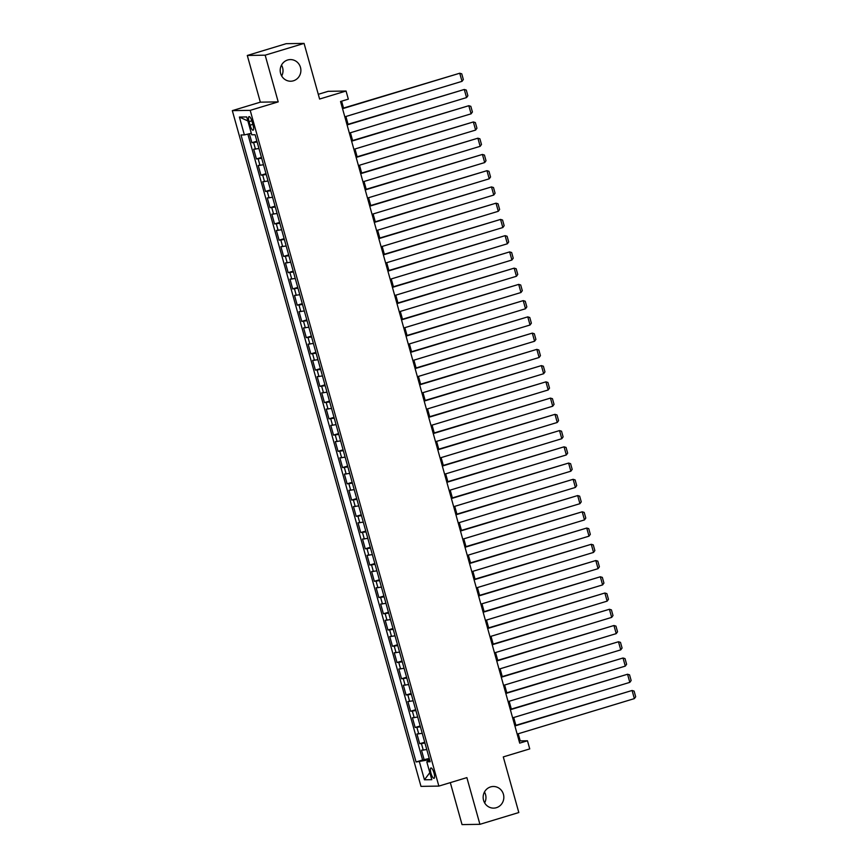 <?xml version="1.0" encoding="UTF-8"?>
<svg xmlns="http://www.w3.org/2000/svg" width="868" height="868" viewBox="0 0 868 868"><rect width="100%" height="100%" fill="white"/><g stroke="black" fill="none" stroke-linecap="round" stroke-linejoin="round"><path stroke-width="1.3" d="M484.442 791.963A10.828 10.373 -90.9 0 1 484.615 802.943M490.572 786.918A10.828 10.373 -90.9 0 1 503.722 795.706A10.828 10.373 -90.9 0 1 493.642 808.13A10.828 10.373 -90.9 0 1 490.572 786.918M281.492 65.057A10.828 10.373 -90.9 0 1 281.666 76.037M287.612 60.011A10.828 10.373 -90.9 0 1 300.773 68.8A10.828 10.373 -90.9 0 1 290.682 81.223A10.828 10.373 -90.9 0 1 287.612 60.011M434.033 773.117A5.414 1.486 -106.8 0 0 430.919 767.963A5.414 1.486 -106.8 0 0 430.94 773.171A5.414 1.486 -106.8 0 0 434.054 778.325A5.414 1.486 -106.8 0 0 434.033 773.117M450.318 782.632L462.036 824.6L479.917 824.318L518.814 812.535L503.288 756.907L529.74 748.9L527.473 740.773L520.225 740.892L518.229 733.764M232.32 110.637L420.991 786.375L438.861 786.093L250.201 110.355L232.32 110.637L260.335 102.164L278.205 101.882L265.163 55.172L247.293 55.465L260.335 102.164M247.293 55.465L286.19 43.682L304.071 43.4L319.598 99.039L346.061 91.032L328.18 91.314L318.285 94.308M265.163 55.172L304.071 43.4M249.376 133.748L251.883 142.721L256.917 141.191M258.968 148.536L253.695 149.22L256.418 158.963L261.452 157.433M263.503 164.779L258.23 165.463L260.953 175.206L265.988 173.687M268.038 181.021L262.765 181.705L265.489 191.448L270.523 189.929M272.574 197.275L267.301 197.947L270.024 207.691L275.058 206.172M277.109 213.517L271.836 214.19L274.559 223.933L279.594 222.414M281.644 229.76L276.371 230.432L279.095 240.176L284.129 238.657M286.18 246.002L280.906 246.675L283.63 256.418L288.664 254.899M290.715 262.244L285.442 262.917L288.165 272.671L293.2 271.142M295.25 278.487L289.977 279.16L292.7 288.914L297.735 287.384M299.786 294.729L294.512 295.413L297.236 305.156L302.27 303.626M304.321 310.972L299.048 311.655L301.771 321.399L306.805 319.88M308.856 327.214L303.583 327.898L306.306 337.641L311.341 336.122M313.391 343.468L308.118 344.14L310.842 353.884L315.876 352.365M317.927 359.71L312.654 360.383L315.377 370.126L320.411 368.607M322.462 375.952L317.189 376.625L319.912 386.369L324.947 384.849M326.997 392.195L321.724 392.868L324.448 402.622L329.482 401.092M331.533 408.437L326.26 409.11L328.983 418.864L334.017 417.334M336.068 424.68L330.795 425.363L333.518 435.107L338.553 433.577M340.603 440.922L335.33 441.606L338.053 451.349L343.088 449.83M345.139 457.165L339.865 457.848L342.589 467.592L347.623 466.073M349.674 473.418L344.401 474.091L347.124 483.834L352.158 482.315M354.209 489.661L348.936 490.333L351.659 500.076L356.694 498.558M358.744 505.903L353.471 506.576L356.195 516.319L361.229 514.8M363.28 522.145L358.007 522.818L360.73 532.561L365.764 531.042M367.815 538.388L362.542 539.061L365.265 548.815L370.3 547.285M372.35 554.63L367.077 555.303L369.801 565.057L374.835 563.527M376.886 570.873L371.613 571.556L374.336 581.3L379.37 579.77M381.421 587.115L376.148 587.799L378.871 597.542L383.906 596.023M385.956 603.358L380.683 604.041L383.406 613.784L388.441 612.265M390.491 619.611L385.218 620.284L387.942 630.027L392.976 628.508M395.027 635.853L389.754 636.526L392.477 646.269L397.511 644.75M399.562 652.096L394.289 652.769L397.012 662.512L402.047 660.993M404.097 668.338L398.824 669.011L401.548 678.765L406.582 677.235M408.633 684.581L403.36 685.253L406.083 695.008L411.117 693.478M413.168 700.823L407.895 701.496L410.618 711.25L415.653 709.72M417.703 717.066L412.43 717.749L415.154 727.492L420.188 725.973M422.239 733.308L416.966 733.992L419.689 743.735L424.723 742.216M346.061 91.032L348.328 99.147L340.538 101.502L519.693 743.127L527.473 740.773M249.073 121.628L250.071 125.209A5.241 1.443 -106.8 0 0 253.087 130.2A5.241 1.443 -106.8 0 0 253.065 125.155L252.067 121.585A5.241 1.443 -106.8 0 0 249.051 116.594A5.241 1.443 -106.8 0 0 249.073 121.628L251.828 120.793M429.823 760.498L426.796 761.811L430.181 761.757L255.116 134.746L251.731 134.8L246.74 116.941L239.405 117.05L244.385 134.92L241.011 134.974L416.076 761.985L427.609 760.01L427.967 761.301M426.796 761.811L431.787 779.681L424.441 779.8L419.45 761.93M257.145 142.037L251.883 142.721M247.857 134.106L422.607 759.999L429.259 758.458M426.774 749.561L421.501 750.234L424.224 759.977M424.962 743.062L419.689 743.735M420.427 726.82L415.154 727.492M415.891 710.566L410.618 711.25M411.356 694.324L406.083 695.008M406.821 678.082L401.548 678.765M402.285 661.839L397.012 662.512M397.75 645.597L392.477 646.269M393.215 629.354L387.942 630.027M388.68 613.112L383.406 613.784M384.144 596.869L378.871 597.542M379.609 580.627L374.336 581.3M375.074 564.374L369.801 565.057M370.538 548.131L365.265 548.815M366.003 531.889L360.73 532.561M361.457 515.646L356.195 516.319M356.922 499.404L351.659 500.076M352.386 483.161L347.124 483.834M347.851 466.919L342.589 467.592M343.316 450.676L338.053 451.349M338.78 434.423L333.518 435.107M334.245 418.181L328.983 418.864M329.71 401.938L324.448 402.622M325.174 385.696L319.912 386.369M320.639 369.453L315.377 370.126M316.104 353.211L310.842 353.884M311.569 336.968L306.306 337.641M307.033 320.726L301.771 321.399M302.498 304.484L297.236 305.156M297.963 288.23L292.7 288.914M293.427 271.988L288.165 272.671M288.892 255.745L283.63 256.418M284.357 239.503L279.095 240.176M279.821 223.26L274.559 223.933M275.286 207.018L270.024 207.691M270.751 190.776L265.489 191.448M266.216 174.533L260.953 175.206M261.68 158.28L256.418 158.963M278.205 101.882L250.201 110.355M479.917 824.318L466.875 777.62L438.861 786.093M515.874 725.322L513.693 717.51M511.339 709.069L509.158 701.268M506.803 692.827L504.623 685.026M502.268 676.584L500.087 668.783M497.733 660.342L495.552 652.541M493.198 644.099L491.017 636.298M488.662 627.857L486.481 620.056M484.127 611.615L481.946 603.813M479.592 595.372L477.411 587.571M475.056 579.13L472.876 571.318M470.521 562.876L468.34 555.075M465.986 546.634L463.805 538.833M461.45 530.391L459.27 522.59M456.915 514.149L454.734 506.348M452.38 497.906L450.199 490.105M447.845 481.664L445.664 473.863M443.309 465.422L441.128 457.62M438.774 449.179L436.593 441.367M434.239 432.926L432.058 425.125M429.703 416.683L427.523 408.882M425.168 400.441L422.987 392.64M420.633 384.199L418.452 376.397M416.097 367.956L413.917 360.155M411.562 351.714L409.381 343.912M407.027 335.471L404.846 327.67M402.492 319.229L400.311 311.428M397.956 302.986L395.775 295.174M393.421 286.733L391.24 278.932M388.886 270.49L386.705 262.689M384.35 254.248L382.17 246.447M379.815 238.006L377.634 230.204M375.28 221.763L373.099 213.962M370.744 205.521L368.564 197.72M366.209 189.278L364.028 181.477M361.674 173.036L359.493 165.224M357.139 156.782L354.958 148.981M352.603 140.54L350.422 132.739M348.068 124.298L345.887 116.496M343.533 108.055L341.612 101.176M429.53 759.435L427.609 760.01M519.151 741.218L520.225 740.892M251.308 133.292L244.385 134.92M422.607 759.999L416.076 761.985M247.857 120.945L239.405 117.05M424.441 779.8L429.823 772.661M342.556 108.695L459.747 73.227L342.459 108.381M344.824 116.822L462.015 81.342L459.747 73.227L461.754 73.834L463.338 79.52L462.015 81.342M347.091 124.938L464.282 89.469L346.994 124.623M349.359 133.064L466.55 97.585L464.282 89.469L466.29 90.077L467.874 95.762L466.55 97.585M351.627 141.191L468.818 105.712L351.529 140.866M353.894 149.307L471.085 113.827L468.818 105.712L470.825 106.319L472.409 112.005L471.085 113.827M356.162 157.433L473.353 121.954L356.064 157.108M358.43 165.549L475.621 130.07L473.353 121.954L475.36 122.562L476.944 128.247L475.621 130.07M360.697 173.676L477.888 138.196L360.6 173.35M362.965 181.792L480.156 146.323L477.888 138.196L479.895 138.804L481.48 144.489L480.156 146.323M365.233 189.918L482.424 154.439L365.135 189.604M367.5 198.045L484.691 162.566L482.424 154.439L484.431 155.057L486.015 160.743L484.691 162.566M369.768 206.161L486.959 170.681L369.67 205.846M372.036 214.287L489.226 178.808L486.959 170.681L488.966 171.3L490.55 176.985L489.226 178.808M374.303 222.403L491.494 186.924L374.206 222.089M376.571 230.53L493.762 195.05L491.494 186.924L493.501 187.542L495.085 193.228L493.762 195.05M378.839 238.646L496.029 203.177L378.741 238.331M381.106 246.772L498.297 211.293L496.029 203.177L498.037 203.785L499.621 209.47L498.297 211.293M383.374 254.888L500.565 219.42L383.276 254.574M385.642 263.015L502.832 227.535L500.565 219.42L502.572 220.027L504.156 225.713L502.832 227.535M387.909 271.142L505.1 235.662L387.812 270.816M390.177 279.257L507.368 243.778L505.1 235.662L507.107 236.27L508.691 241.955L507.368 243.778M392.444 287.384L509.635 251.904L392.347 287.058M394.712 295.5L511.903 260.02L509.635 251.904L511.643 252.512L513.227 258.197L511.903 260.02M396.98 303.626L514.171 268.147L396.882 303.301M399.247 311.742L516.438 276.274L514.171 268.147L516.178 268.755L517.762 274.44L516.438 276.274M401.515 319.869L518.706 284.389L401.417 319.543M403.783 327.985L520.974 292.516L518.706 284.389L520.713 284.997L522.297 290.682L520.974 292.516M406.05 336.111L523.241 300.632L405.953 335.797M408.318 344.238L525.509 308.758L523.241 300.632L525.249 301.25L526.833 306.936L525.509 308.758M410.586 352.354L527.777 316.874L410.488 352.039M412.853 360.48L530.044 325.001L527.777 316.874L529.784 317.493L531.368 323.178L530.044 325.001M415.121 368.596L532.312 333.117L415.023 368.282M417.389 376.723L534.579 341.243L532.312 333.117L534.319 333.735L535.903 339.421L534.579 341.243M419.656 384.839L536.847 349.37L419.559 384.524M421.924 392.965L539.115 357.486L536.847 349.37L538.854 349.978L540.438 355.663L539.115 357.486M424.192 401.081L541.382 365.612L424.094 400.766M426.459 409.208L543.65 373.728L541.382 365.612L543.39 366.22L544.974 371.905L543.65 373.728M428.727 417.334L545.918 381.855L428.629 417.009M430.995 425.45L548.185 389.971L545.918 381.855L547.925 382.462L549.509 388.148L548.185 389.971M433.262 433.577L550.453 398.097L433.165 433.251M435.53 441.693L552.721 406.213L550.453 398.097L552.46 398.705L554.044 404.39L552.721 406.213M437.798 449.819L554.988 414.34L437.7 449.494M440.065 457.935L557.256 422.466L554.988 414.34L556.996 414.947L558.58 420.633L557.256 422.466M442.333 466.062L559.524 430.582L442.235 465.747M444.6 474.188L561.791 438.709L559.524 430.582L561.531 431.201L563.115 436.886L561.791 438.709M446.868 482.304L564.059 446.825L446.77 481.99M449.136 490.431L566.327 454.951L564.059 446.825L566.066 447.443L567.65 453.129L566.327 454.951M451.403 498.547L568.594 463.067L451.306 498.232M453.671 506.673L570.862 471.194L568.594 463.067L570.601 463.686L572.186 469.371L570.862 471.194M455.939 514.789L573.13 479.31L455.841 514.474M458.206 522.916L575.397 487.436L573.13 479.31L575.137 479.928L576.721 485.613L575.397 487.436M460.474 531.032L577.665 495.563L460.376 530.717M462.742 539.158L579.933 503.679L577.665 495.563L579.672 496.171L581.256 501.856L579.933 503.679M465.009 547.285L582.2 511.805L464.912 546.959M467.277 555.401L584.468 519.921L582.2 511.805L584.207 512.413L585.791 518.098L584.468 519.921M469.545 563.527L586.735 528.048L469.447 563.202M471.812 571.643L589.003 536.164L586.735 528.048L588.743 528.655L590.327 534.341L589.003 536.164M474.08 579.77L591.271 544.29L473.982 579.444M476.348 587.886L593.538 552.417L591.271 544.29L593.278 544.898L594.862 550.583L593.538 552.417M478.615 596.012L595.806 560.533L478.518 595.687M480.883 604.128L598.074 568.659L595.806 560.533L597.813 561.14L599.397 566.826L598.074 568.659M483.151 612.255L600.341 576.775L483.053 611.94M485.418 620.381L602.609 584.902L600.341 576.775L602.349 577.394L603.933 583.079L602.609 584.902M487.686 628.497L604.877 593.018L487.588 628.182M489.953 636.624L607.144 601.144L604.877 593.018L606.884 593.636L608.468 599.321L607.144 601.144M492.221 644.74L609.412 609.26L492.123 644.425M494.489 652.866L611.68 617.387L609.412 609.26L611.419 609.879L613.003 615.564L611.68 617.387M496.756 660.982L613.947 625.513L496.659 660.667M499.024 669.109L616.215 633.629L613.947 625.513L615.955 626.121L617.539 631.806L616.215 633.629M501.292 677.224L618.483 641.756L501.194 676.91M503.559 685.351L620.75 649.872L618.483 641.756L620.49 642.363L622.074 648.049L620.75 649.872M505.827 693.478L623.018 657.998L505.729 693.152M508.095 701.594L625.285 666.114L623.018 657.998L625.025 658.606L626.609 664.291L625.285 666.114M510.362 709.72L627.553 674.241L510.265 709.395M512.63 717.836L629.821 682.356L627.553 674.241L629.56 674.848L631.144 680.534L629.821 682.356M514.898 725.963L632.088 690.483L514.8 725.637M517.165 734.078L634.356 698.61L632.088 690.483L634.096 691.091L635.68 696.776L634.356 698.61M255.463 149.188L253.64 142.688M423.269 750.202L421.457 743.702M418.734 733.959L416.922 727.46M414.199 717.717L412.387 711.217M409.663 701.474L407.851 694.975M405.128 685.232L403.316 678.733M400.593 668.989L398.781 662.49M396.058 652.747L394.246 646.248M391.522 636.494L389.71 630.005M386.987 620.251L385.175 613.752M382.452 604.009L380.64 597.51M377.916 587.766L376.104 581.267M373.381 571.524L371.569 565.025M368.846 555.281L367.034 548.782M364.31 539.039L362.499 532.54M359.775 522.796L357.963 516.297M355.24 506.554L353.428 500.055M350.705 490.301L348.893 483.812M346.169 474.058L344.357 467.559M341.634 457.816L339.822 451.317M337.099 441.573L335.287 435.074M332.563 425.331L330.751 418.832M328.028 409.088L326.216 402.589M323.493 392.846L321.681 386.347M318.957 376.603L317.146 370.104M314.422 360.35L312.61 353.862M309.887 344.108L308.075 337.619M305.352 327.865L303.54 321.366M300.816 311.623L299.004 305.124M296.281 295.38L294.469 288.881M291.746 279.138L289.934 272.639M287.21 262.896L285.398 256.396M282.675 246.653L280.863 240.154M278.14 230.411L276.328 223.911M273.604 214.157L271.793 207.669M269.069 197.915L267.257 191.416M264.534 181.672L262.711 175.173M259.999 165.43L258.176 158.931M252.848 124.363L250.071 125.209"/></g></svg>
